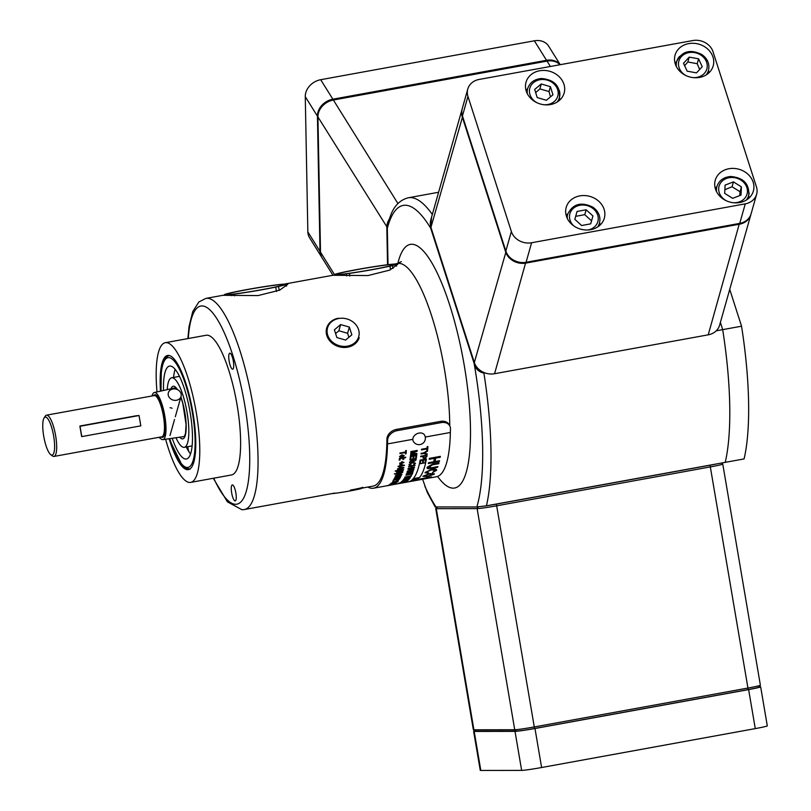 <?xml version="1.0" encoding="UTF-8"?>
<svg xmlns="http://www.w3.org/2000/svg" width="811" height="811" viewBox="0 0 811 811"><rect width="100%" height="100%" fill="white"/><g stroke="black" fill="none" stroke-linecap="round" stroke-linejoin="round"><path stroke-width="1.22" d="M422.612 479.26L427.326 492.5L435.172 506.936L476.838 506.987L486.428 505.831L744.082 458.925A170.046 43.145 -100.3 0 0 741.548 326.204L716.255 330.807M484.978 372.918L483.903 373.111C478.541 371.894 475.276 368.62 474.09 363.287L430.712 228.226L431.584 217.074M432.324 214.459A170.046 43.145 -100.3 0 0 408.308 197.772C400.391 199.82 394.622 205.365 391.014 214.398L388.094 222.407L387.323 228.286L388.023 264.68M394.41 264.082L397.775 264.295L389.635 270.134L368.012 275.558L332.875 275.274L285.026 283.982L287.804 284.316L279.663 290.156L258.04 295.579L222.893 295.305L205.882 298.397L198.857 301.986L192.744 311.586L189.044 326.59L187.868 338.592M284.428 284.103L285.026 283.992M720.391 322.443L722.692 329.631A170.046 43.145 79.7 0 1 725.227 462.361A170.046 43.145 -100.3 0 0 722.692 329.631L720.391 322.443M232.372 357.175A8.12 2.058 79.7 0 1 232.696 369.167A8.12 2.058 79.7 0 1 230.111 365.183A8.12 2.058 79.7 0 1 229.787 353.19A8.12 2.058 79.7 0 1 232.372 357.175M235.119 500.904A8.12 2.058 79.7 0 1 231.703 493.098A8.12 2.058 79.7 0 1 232.301 484.927A8.12 2.058 79.7 0 1 232.402 484.917A8.12 2.058 79.7 0 1 235.819 492.723A8.12 2.058 79.7 0 1 235.21 500.894A8.12 2.058 79.7 0 1 235.119 500.904M156.999 391.936A70.993 18.014 79.7 0 1 165.262 342.708L206.106 335.267A70.993 18.014 79.7 0 1 206.937 335.196A70.993 18.014 79.7 0 1 236.832 403.483A70.993 18.014 79.7 0 1 231.54 474.952L190.697 482.393A70.993 18.014 79.7 0 1 165.616 439.278M160.477 391.166A58.027 14.73 79.7 0 1 167.583 355.461A58.027 14.73 79.7 0 1 168.252 355.4A58.027 14.73 79.7 0 1 192.694 411.218A58.027 14.73 79.7 0 1 188.375 469.64A58.027 14.73 79.7 0 1 169.134 438.721M165.262 342.708A70.993 18.014 79.7 0 1 166.083 342.637A70.993 18.014 79.7 0 1 195.988 410.924A70.993 18.014 79.7 0 1 190.697 482.393M175.977 437.737A35.329 8.962 -100.3 0 0 184.31 447.307A35.329 8.962 -100.3 0 0 187.828 417.483A35.329 8.962 -100.3 0 0 171.648 377.794A35.329 8.962 -100.3 0 0 167.228 389.675M163.518 390.496A47.22 11.983 79.7 0 1 169.519 366.096A47.22 11.983 79.7 0 1 191.143 419.135A47.22 11.983 79.7 0 1 186.439 458.996A47.22 11.983 79.7 0 1 172.216 438.285M189.419 452.467A47.22 11.983 79.7 0 1 186.226 446.952M173.564 377.439A47.22 11.983 79.7 0 1 175.146 369.36M170.117 407.69A6.6 5.677 -164.2 0 1 172.064 408.288M50.758 454.657L52.502 455.954A20.964 5.322 -100.3 0 0 54.002 456.431A20.964 5.322 -100.3 0 0 55.483 434.848A20.964 5.322 -100.3 0 0 46.501 415.171A20.964 5.322 -100.3 0 0 45.254 416.144L44.078 417.979A19.312 4.896 79.7 0 1 53.506 435.213A19.312 4.896 79.7 0 1 50.758 454.657A19.312 4.896 79.7 0 1 43.703 436.095A19.312 4.896 79.7 0 1 44.078 417.979M80.036 425.998L136.005 415.81A31.447 1.389 170.3 0 1 139.046 415.536L80.025 426.272A31.447 1.389 170.3 0 1 79.883 426.17A31.447 1.389 170.3 0 1 80.036 425.998M159.524 437.22A23.935 6.072 -100.3 0 0 162.889 439.623A23.935 6.072 -100.3 0 0 164.815 416.053A23.935 6.072 -100.3 0 0 154.313 392.524A23.935 6.072 -100.3 0 0 152.012 395.961M340.63 324.582L349.359 327.086L351.842 334.831L345.608 340.062L336.879 337.558L334.396 329.813L340.63 324.582L338.876 330.776L335.592 333.534M348.892 337.305L347.605 333.291L338.876 330.776M349.359 327.086L347.605 333.291M338.359 318.236A16.97 14.578 15.8 0 0 326.569 328.506A16.97 14.578 15.8 0 0 339.039 346.733A16.97 14.578 15.8 0 0 359.212 337.731M338.684 318.51A16.2 13.909 -164.2 0 1 358.685 336.798A16.2 13.909 -164.2 0 1 331.993 341.654A16.2 13.909 -164.2 0 1 338.684 318.51M276.47 291.453L275.72 287.094L278.041 286.597A31.365 1.389 -9.7 0 0 286.131 284.266A31.365 1.389 -9.7 0 0 278.345 284.671L276.054 284.945A31.365 1.389 -9.7 0 0 234.683 291.96L232.372 292.457A31.365 1.389 -9.7 0 0 224.282 294.788A31.365 1.389 -9.7 0 0 232.068 294.393L234.359 294.109L234.653 295.863M234.359 294.109A31.365 1.389 -9.7 0 0 275.72 287.094M234.805 293.906A29.054 1.287 170.3 0 1 226.563 294.403A29.054 1.287 170.3 0 1 254.989 288.26A29.054 1.287 170.3 0 1 283.85 284.661A29.054 1.287 170.3 0 1 266.17 288.868A29.054 1.287 170.3 0 1 234.805 293.906M349.825 276.085L349.369 273.398L346.662 273.773A31.365 1.389 -9.7 0 1 334.254 274.767A31.365 1.389 -9.7 0 1 338.603 273.297L340.407 272.871A31.365 1.389 -9.7 0 1 380.988 265.613L383.694 265.238A31.365 1.389 -9.7 0 1 396.103 264.244L396.427 266.18M349.369 273.398A31.365 1.389 -9.7 0 0 389.949 266.14L392.514 265.643L393 268.471M396.103 264.244A31.365 1.389 -9.7 0 1 391.754 265.714L392.514 265.643M381.099 265.724A29.054 1.287 170.3 0 1 393.822 264.629A29.054 1.287 170.3 0 1 365.396 270.773A29.054 1.287 170.3 0 1 336.535 274.382A29.054 1.287 170.3 0 1 351.579 270.671A29.054 1.287 170.3 0 1 381.099 265.724M390.557 269.718L389.949 266.14M169.286 397.461A6.6 5.677 -164.2 0 1 168.343 392.828A6.6 5.677 -164.2 0 1 176.24 389.168A6.6 5.677 -164.2 0 1 181.056 396.417A6.6 5.677 -164.2 0 1 175.865 400.34A6.6 5.677 -164.2 0 1 169.286 397.461M166.083 439.167A6.6 5.677 -164.2 0 1 164.319 439.42M160.588 438.518A6.6 5.677 -164.2 0 1 158.956 437.322M362.73 487.299A16.97 0.75 170.3 0 1 350.382 490.108M331.537 493.666A16.2 0.72 -9.7 0 0 350.311 490.878A16.2 0.72 -9.7 0 0 362.101 488.202L362.193 488.08M372.959 486.124A107.305 27.229 -100.3 0 0 373.151 486.083A107.305 27.229 -100.3 0 0 386.857 442.684L386.938 438.994A9.904 7.481 -27.9 0 1 396.518 429.394L440.515 421.385A9.904 7.481 -27.9 0 1 449.101 424.64L449.76 425.876A9.904 7.481 -27.9 0 1 450.44 428.796L450.358 432.486A109.455 27.777 79.7 0 1 436.379 476.756L428.543 478.186M367.768 487.066A109.455 27.777 -100.3 0 0 373.536 488.202A109.455 27.777 -100.3 0 0 387.516 443.921L387.597 440.241A9.904 7.481 -27.9 0 1 397.177 430.641L441.174 422.622A9.904 7.481 -27.9 0 1 449.76 425.876M416.307 480.132L410.021 481.278L416.307 480.122A109.455 27.777 -100.3 0 1 414.391 480.771L408.105 481.906A109.455 27.777 -100.3 0 0 410.021 481.268A109.455 27.777 79.7 0 1 408.105 481.906A109.455 27.777 79.7 0 1 407.892 481.947M426.302 478.591L428.461 478.206A109.455 27.777 -100.3 0 0 428.928 478.095L423.606 479.088M427.63 478.358L428.928 478.084M424.386 453.075L427.184 453.886A109.455 27.777 79.7 0 1 427.093 454.555A109.455 27.777 -100.3 0 0 427.184 453.886L424.386 453.075L425.501 452.426L424.386 453.075M423.697 453.461L421.031 453.937A109.455 27.777 -100.3 0 0 421.102 453.349L423.758 452.862L427.569 450.44A109.455 27.777 79.7 0 1 427.498 451.18A109.455 27.777 -100.3 0 0 427.569 450.45L423.768 452.862L421.102 453.349A109.455 27.777 79.7 0 1 421.031 453.947L423.697 453.461L427.093 454.555M420.747 456.208L427.032 455.072A109.455 27.777 79.7 0 1 426.799 456.674A109.455 27.777 -100.3 0 0 427.032 455.072L420.747 456.208A109.455 27.777 -100.3 0 1 420.666 456.775L423.22 456.319L420.666 456.775A109.455 27.777 79.7 0 0 420.747 456.218M423.089 458.154L423.058 457.404A109.455 27.777 -100.3 0 0 423.22 456.319A109.455 27.777 79.7 0 1 423.058 457.404L423.089 458.154M427.59 450.298L426.839 450.429A109.455 27.777 -100.3 0 0 426.991 448.878L421.446 449.892A109.455 27.777 -100.3 0 0 421.497 449.264L427.042 448.25A109.455 27.777 -100.3 0 0 427.164 446.668L427.904 446.537A109.455 27.777 79.7 0 1 427.59 450.298A109.455 27.777 -100.3 0 0 427.904 446.537L427.164 446.668A109.455 27.777 79.7 0 1 427.042 448.26L421.497 449.264A109.455 27.777 79.7 0 1 421.446 449.892L426.991 448.888A109.455 27.777 79.7 0 1 426.839 450.429L427.59 450.298M410.913 451.565L417.199 450.419A109.455 27.777 79.7 0 1 417.128 451.21A109.455 27.777 -100.3 0 0 417.199 450.419L410.913 451.565A109.455 27.777 79.7 0 1 410.863 452.072A109.455 27.777 -100.3 0 0 410.913 451.565M410.761 453.227A109.455 27.777 79.7 0 1 410.711 453.694L415.85 453.866L410.599 454.819A109.455 27.777 79.7 0 1 410.538 455.306L416.824 454.17A109.455 27.777 -100.3 0 0 416.895 453.491L411.643 453.319L416.895 453.481A109.455 27.777 79.7 0 1 416.824 454.16L410.538 455.306A109.455 27.777 -100.3 0 0 410.589 454.819L415.85 453.856L410.711 453.694A109.455 27.777 -100.3 0 0 410.761 453.217L416.215 451.098L410.863 452.072L416.215 451.098L410.761 453.217M419.206 479.676L419.469 479.473A109.455 27.777 -100.3 0 0 420.453 478.865L431.452 476.868L420.453 478.875A109.455 27.777 79.7 0 1 419.469 479.483L419.206 479.666M410.447 456.127L416.732 454.981A109.455 27.777 79.7 0 1 416.378 457.657L415.637 457.789A109.455 27.777 -100.3 0 0 415.921 455.61A109.455 27.777 79.7 0 1 415.637 457.789L416.378 457.657A109.455 27.777 -100.3 0 0 416.732 454.981L410.447 456.127A109.455 27.777 79.7 0 1 410.082 458.884A109.455 27.777 -100.3 0 0 410.447 456.127M412.992 458.144L413.732 458.002L412.992 458.134A109.455 27.777 -100.3 0 0 413.265 456.096A109.455 27.777 79.7 0 1 412.992 458.144L412.992 458.134M410.822 458.742L410.082 458.884L410.822 458.752A109.455 27.777 -100.3 0 0 411.126 456.492L413.265 456.096M413.245 478.652L413.245 478.652A109.455 27.777 -100.3 0 0 419.399 463.841L425.684 462.706A109.455 27.777 79.7 0 1 419.53 477.507A109.455 27.777 -100.3 0 0 425.684 462.706L419.399 463.851A109.455 27.777 79.7 0 1 413.245 478.652L419.53 477.507M414.097 461.489L412.556 460.841L414.097 461.5L416.023 459.969A109.455 27.777 -100.3 0 0 416.266 458.408L409.991 459.543A109.455 27.777 79.7 0 1 409.92 460.019L412.708 459.513A109.455 27.777 79.7 0 1 412.627 460.05L409.585 462.047A109.455 27.777 79.7 0 1 409.484 462.605L411.299 461.702L409.484 462.605A109.455 27.777 -100.3 0 0 409.585 462.037L412.627 460.05A109.455 27.777 -100.3 0 0 412.708 459.502L409.91 460.009A109.455 27.777 -100.3 0 0 409.981 459.543L416.266 458.397A109.455 27.777 79.7 0 1 416.023 459.959M407.203 471.789L413.488 470.644A109.455 27.777 79.7 0 1 413.377 470.998A109.455 27.777 -100.3 0 0 413.488 470.644L407.203 471.789A109.455 27.777 79.7 0 1 407.102 472.114A109.455 27.777 -100.3 0 0 407.203 471.789M407.974 473.198L412.9 472.306A109.455 27.777 79.7 0 1 412.789 472.61L406.504 473.756A109.455 27.777 -100.3 0 0 406.625 473.421L412.029 471.221L407.102 472.114L412.029 471.221L406.625 473.421A109.455 27.777 79.7 0 1 406.504 473.756L412.789 472.61A109.455 27.777 -100.3 0 0 412.9 472.306L407.974 473.208L413.377 470.998M406.047 474.861L411.593 473.857A109.455 27.777 -100.3 0 0 411.907 473.097L412.647 472.955A109.455 27.777 79.7 0 1 411.876 474.739A109.455 27.777 -100.3 0 0 412.647 472.955L411.907 473.097A109.455 27.777 79.7 0 1 411.593 473.857L406.047 474.861A109.455 27.777 79.7 0 1 405.926 475.165A109.455 27.777 -100.3 0 0 406.047 474.861M411.136 474.871A109.455 27.777 -100.3 0 0 411.461 474.151A109.455 27.777 79.7 0 1 411.136 474.871L411.876 474.739M439.309 461.56L428.309 463.568A109.455 27.777 -100.3 0 0 428.512 462.726L433.692 461.783A109.455 27.777 -100.3 0 0 434.392 458.347L429.222 459.29A109.455 27.777 -100.3 0 0 429.384 458.367L440.383 456.37A109.455 27.777 79.7 0 1 440.211 457.292A109.455 27.777 -100.3 0 0 440.383 456.37L429.384 458.377A109.455 27.777 79.7 0 1 429.222 459.3L434.402 458.357A109.455 27.777 79.7 0 1 433.692 461.783L428.512 462.726A109.455 27.777 79.7 0 1 428.309 463.568L439.309 461.56A109.455 27.777 -100.3 0 0 439.511 460.729A109.455 27.777 79.7 0 1 439.309 461.56M434.99 461.55L439.501 460.729L434.99 461.55A109.455 27.777 -100.3 0 0 435.7 458.114L440.211 457.292M405.064 476.959L411.349 475.824L405.064 476.959A109.455 27.777 79.7 0 1 404.679 477.669A109.455 27.777 -100.3 0 0 405.064 476.959M438.964 462.919A109.455 27.777 79.7 0 1 438.751 463.699A109.455 27.777 -100.3 0 0 438.964 462.919L432.608 464.074L438.964 462.919M427.083 468.038L427.133 467.237L427.326 468.393L428.684 468.748L437.616 467.288A109.455 27.777 -100.3 0 0 437.859 466.599L431.513 467.754L428.461 466.933L431.513 467.754L437.849 466.599A109.455 27.777 79.7 0 1 437.605 467.288M427.133 467.237L432.608 464.074L427.133 467.237M402.793 480.447L409.079 479.311L402.793 480.447A109.455 27.777 79.7 0 1 402.631 480.639A109.455 27.777 -100.3 0 0 402.793 480.447M432.476 472.58L435.345 470.137L432.476 472.58L436.521 470.37L436.348 469.387L434.737 468.94L431.857 469.194L425.146 472.428L431.847 469.184L436.602 469.762M426.363 472.509L428.603 472.874L426.424 472.144L431.594 469.853L435.274 470.573M425.065 472.945L425.146 472.428L425.065 472.945M402.003 481.318L408.764 479.676L402.003 481.318A109.455 27.777 79.7 0 1 401.84 481.491A109.455 27.777 -100.3 0 0 402.003 481.318M402.611 481.278L407.801 480.639L402.621 481.278L408.592 479.869A109.455 27.777 -100.3 0 0 408.764 479.676L408.764 479.676M422.886 476.27L427.377 476.615L434.26 474.192L429.536 473.604L422.886 476.26L429.536 473.594L434.392 473.766M401.192 482.058L407.477 480.913L401.192 482.058A109.455 27.777 79.7 0 1 400.228 482.768A109.455 27.777 -100.3 0 0 401.192 482.058M405.804 481.734L405.804 481.734A109.455 27.777 -100.3 0 0 406.564 481.187A109.455 27.777 79.7 0 1 405.804 481.734L406.544 481.602A109.455 27.777 -100.3 0 0 407.477 480.913L407.477 480.913M400.228 482.768L400.979 482.626A109.455 27.777 -100.3 0 0 401.769 482.058L403.908 481.673A109.455 27.777 79.7 0 1 403.189 482.19A109.455 27.777 -100.3 0 0 403.898 481.673M399.965 482.92L400.847 482.758L399.965 482.92A109.455 27.777 79.7 0 1 399.874 482.981L399.874 482.971A109.455 27.777 -100.3 0 0 399.965 482.92M399.874 482.981L398.688 483.174L399.874 482.971M398.931 483.427L405.216 482.281L398.931 483.427A109.455 27.777 -100.3 0 1 398.759 483.498L401.719 482.961A109.455 27.777 79.7 0 1 400.989 483.184A109.455 27.777 -100.3 0 0 401.698 482.961M401.78 483.042L401.729 483.052A109.455 27.777 -100.3 0 0 402.459 482.829L405.044 482.352A109.455 27.777 -100.3 0 0 405.216 482.281L405.216 482.281M397.846 483.772A109.455 27.777 -100.3 0 0 398.029 483.721L400.989 483.184L398.029 483.721A109.455 27.777 79.7 0 1 397.846 483.772L404.121 482.626A109.455 27.777 -100.3 0 0 404.314 482.586L404.314 482.575M397.522 483.832L403.807 482.687L397.522 483.832A109.455 27.777 79.7 0 1 397.329 483.863M423.251 462.118L422.511 462.25A109.455 27.777 -100.3 0 0 422.926 460.111A109.455 27.777 79.7 0 1 422.511 462.26L423.251 462.118A109.455 27.777 -100.3 0 0 423.666 459.979L425.593 459.624A109.455 27.777 79.7 0 1 425.146 461.915A109.455 27.777 -100.3 0 0 425.593 459.624M420.321 462.868L419.581 463.01A109.455 27.777 -100.3 0 0 420.139 460.101L426.424 458.955A109.455 27.777 79.7 0 1 425.887 461.773L425.146 461.915L425.887 461.773A109.455 27.777 -100.3 0 0 426.424 458.965L420.139 460.101A109.455 27.777 79.7 0 1 419.581 463.01L420.331 462.868A109.455 27.777 -100.3 0 0 420.787 460.496L422.926 460.111M411.704 480.183L411.704 480.173A109.455 27.777 -100.3 0 0 411.907 480.011L417.604 478.378L411.907 480.011A109.455 27.777 79.7 0 1 411.704 480.183L417.989 479.037A109.455 27.777 -100.3 0 0 418.172 478.875L413.245 479.777L418.172 478.875M412.677 479.281L412.677 479.281A109.455 27.777 -100.3 0 0 412.86 479.088L419.135 477.943L412.86 479.088A109.455 27.777 79.7 0 1 412.677 479.281L417.604 478.389M410.771 480.842L415.597 479.889L410.771 480.842M413.428 464.875L414.796 463.091L413.428 464.875L415.526 463.284L413.428 464.875M409.758 464.561L411.147 464.936L410.842 465.392L409.018 464.46L412.617 462.321L415.526 463.284L412.617 462.321L409.038 464.845L410.842 465.392L411.147 464.946L409.748 464.297L412.535 462.767L414.806 463.405M414.431 467.481L408.146 468.626A109.455 27.777 -100.3 0 0 408.247 468.241L411.207 467.704A109.455 27.777 -100.3 0 0 411.593 466.143L408.632 466.68A109.455 27.777 -100.3 0 0 408.734 466.274L415.019 465.139A109.455 27.777 79.7 0 1 414.918 465.544A109.455 27.777 -100.3 0 0 415.019 465.139L408.734 466.284A109.455 27.777 79.7 0 1 408.643 466.69L411.603 466.153A109.455 27.777 79.7 0 1 411.218 467.704L408.257 468.241A109.455 27.777 79.7 0 1 408.156 468.626L414.431 467.481A109.455 27.777 -100.3 0 0 414.533 467.106A109.455 27.777 79.7 0 1 414.431 467.481M411.958 467.572L414.533 467.095L411.958 467.572A109.455 27.777 -100.3 0 0 412.343 466.011L414.918 465.544M407.426 471.11L409.423 470.461A109.455 27.777 -100.3 0 0 409.768 469.305L407.953 469.346A109.455 27.777 -100.3 0 0 408.065 468.94L414.046 468.88A109.455 27.777 79.7 0 1 413.924 469.275L407.294 471.515A109.455 27.777 -100.3 0 0 407.426 471.11L407.426 471.12A109.455 27.777 79.7 0 1 407.294 471.515L413.924 469.275A109.455 27.777 -100.3 0 0 414.046 468.89L408.065 468.951A109.455 27.777 79.7 0 1 407.953 469.346L409.768 469.305A109.455 27.777 79.7 0 1 409.423 470.461L407.426 471.12M402.966 480.244L402.966 480.234A109.455 27.777 -100.3 0 0 403.158 479.99L406.443 478.804A109.455 27.777 -100.3 0 0 406.615 478.561A109.455 27.777 79.7 0 1 406.443 478.814L403.158 479.99A109.455 27.777 79.7 0 1 402.966 480.244L409.758 478.429A109.455 27.777 -100.3 0 0 410.254 477.699L403.969 478.845L410.254 477.689M403.827 479.068L403.827 479.058A109.455 27.777 -100.3 0 0 403.969 478.835A109.455 27.777 79.7 0 1 403.827 479.068L406.615 478.551M399.955 453.025L405.5 452.021A109.455 27.777 -100.3 0 0 405.601 450.673L406.352 450.541A109.455 27.777 79.7 0 1 406.078 453.734L405.338 453.866A109.455 27.777 -100.3 0 0 405.459 452.548L399.914 453.562A109.455 27.777 -100.3 0 0 399.955 453.025L399.955 453.025A109.455 27.777 79.7 0 1 399.914 453.562L405.459 452.548A109.455 27.777 79.7 0 1 405.338 453.866L406.078 453.734A109.455 27.777 -100.3 0 0 406.352 450.541L405.612 450.673A109.455 27.777 79.7 0 1 405.5 452.021L399.965 453.025M405.652 457.657L399.367 458.793A109.455 27.777 -100.3 0 0 399.417 458.337L405.703 457.191A109.455 27.777 79.7 0 1 405.652 457.657A109.455 27.777 -100.3 0 0 405.703 457.191L399.417 458.337A109.455 27.777 79.7 0 1 399.367 458.803L405.652 457.657M401.019 457.009L400.857 457.505L399.529 456.563L402.003 454.789L404.284 455.67L402.003 454.789L399.529 456.563L400.857 457.516L400.158 456.451L401.019 457.009L400.158 456.451L401.79 455.316A109.455 27.777 79.7 0 1 401.567 457.394A109.455 27.777 -100.3 0 0 401.79 455.316M401.769 457.363L404.284 455.67M400.066 459.989L399.184 460.141A109.455 27.777 -100.3 0 0 399.255 459.634L400.137 459.472A109.455 27.777 79.7 0 1 400.066 459.989A109.455 27.777 -100.3 0 0 400.137 459.472L399.255 459.634A109.455 27.777 79.7 0 1 399.194 460.151L400.066 459.989M397.633 468.728L399.134 468.454A109.455 27.777 -100.3 0 0 399.438 467.106L403.898 467.653A109.455 27.777 79.7 0 1 403.827 467.957A109.455 27.777 -100.3 0 0 403.898 467.653L399.438 467.106A109.455 27.777 79.7 0 1 399.134 468.454L397.633 468.728A109.455 27.777 79.7 0 1 397.542 469.103A109.455 27.777 -100.3 0 0 397.633 468.728M399.661 469.103L398.951 469.224A109.455 27.777 -100.3 0 0 399.042 468.819L397.542 469.093L399.042 468.829A109.455 27.777 79.7 0 1 398.951 469.234L399.661 469.103A109.455 27.777 -100.3 0 0 399.752 468.697L403.827 467.957M403.746 459.32L402.864 459.472A109.455 27.777 -100.3 0 0 402.935 458.965L403.817 458.803A109.455 27.777 79.7 0 1 403.746 459.32A109.455 27.777 -100.3 0 0 403.817 458.803L402.935 458.965A109.455 27.777 79.7 0 1 402.864 459.482L403.746 459.32M394.41 473.989A109.455 27.777 -100.3 0 0 394.481 473.756L400.056 473.168L394.481 473.766A109.455 27.777 79.7 0 1 394.41 473.989L398.323 473.867L394.41 473.989M401.344 472.783L402.722 472.255A109.455 27.777 79.7 0 1 402.641 472.489A109.455 27.777 -100.3 0 0 402.722 472.266L400.056 473.168M401.952 463.902L401.242 464.024A109.455 27.777 -100.3 0 0 401.404 463.101L399.671 463.416A109.455 27.777 -100.3 0 0 399.742 463.02L401.465 462.706A109.455 27.777 -100.3 0 0 401.617 461.753L402.337 461.621A109.455 27.777 79.7 0 1 402.185 462.574L403.898 462.26A109.455 27.777 79.7 0 1 403.827 462.665A109.455 27.777 -100.3 0 0 403.898 462.26L402.185 462.574A109.455 27.777 -100.3 0 0 402.337 461.621L401.617 461.753A109.455 27.777 79.7 0 1 401.465 462.706L399.742 463.02A109.455 27.777 79.7 0 1 399.681 463.416L401.404 463.101A109.455 27.777 79.7 0 1 401.242 464.034L401.962 463.902A109.455 27.777 -100.3 0 0 402.124 462.98L403.827 462.665M395.535 475.692A109.455 27.777 -100.3 0 0 395.646 475.388L400.553 474.496L399.853 474.06L400.593 473.928L401.911 474.354A109.455 27.777 79.7 0 1 401.84 474.536L395.535 475.692L401.84 474.547A109.455 27.777 -100.3 0 0 401.911 474.354L400.593 473.928L399.853 474.07L400.563 474.496L395.646 475.398A109.455 27.777 79.7 0 1 395.535 475.692M400.208 466.7L399.499 466.832A109.455 27.777 -100.3 0 0 399.59 466.406L398.079 466.68A109.455 27.777 -100.3 0 0 398.16 466.274L399.671 466.001A109.455 27.777 -100.3 0 0 399.945 464.571L404.436 465.21A109.455 27.777 79.7 0 1 404.365 465.534A109.455 27.777 -100.3 0 0 404.436 465.21L399.945 464.581A109.455 27.777 79.7 0 1 399.671 466.011L398.16 466.284A109.455 27.777 79.7 0 1 398.079 466.68L399.59 466.406A109.455 27.777 79.7 0 1 399.499 466.832L400.208 466.71A109.455 27.777 -100.3 0 0 400.299 466.274L404.365 465.534M394.845 477.132L396.67 476.209L394.815 477.314L397.866 477.304L401.242 475.996L399.417 475.672L397.086 476.716L397.674 477.091L395.474 477.02L397.674 477.091L397.086 476.716L399.417 475.672L401.263 475.824M399.509 469.914L395.231 471.252A109.455 27.777 -100.3 0 0 395.292 470.998L399.6 469.539L403.533 469.498A109.455 27.777 79.7 0 1 403.462 469.751A109.455 27.777 -100.3 0 0 403.533 469.498L399.61 469.539L395.302 470.998A109.455 27.777 79.7 0 1 395.231 471.252L399.509 469.914L403.462 469.751M392.97 480.862L392.96 480.852A109.455 27.777 -100.3 0 0 393.68 479.666L393.69 479.666A109.455 27.777 79.7 0 1 392.97 480.862L393.71 480.72A109.455 27.777 -100.3 0 0 394.247 479.859L397.532 480.031L399.661 478.987M397.937 479.149L398.982 479.271M399.559 472.458L396.62 472.154L397.451 471.404L403.047 470.775L397.451 471.404L396.62 472.377L399.559 472.458L403.037 470.988M392.504 482.17L398.444 480.761L393.822 482.129L392.534 482.099L394.024 481.41L392.352 482.454L394.024 481.41M397.116 481.622A109.455 27.777 -100.3 0 0 397.593 481.045A109.455 27.777 79.7 0 1 397.116 481.622L397.856 481.491A109.455 27.777 -100.3 0 0 398.444 480.761L398.444 480.761M395.971 481.268L397.593 481.045M392.352 482.454L396.143 481.481M394.065 478.784L395.91 477.922L394.034 478.946L397.066 478.875L400.462 477.649L398.657 477.385L396.305 478.368L396.883 478.693L394.693 478.672L400.482 477.497M390.963 483.275L397.42 482.028M394.379 483.174L390.081 484.157L394.977 483.265M389.929 484.279L389.919 484.279A109.455 27.777 -100.3 0 0 390.081 484.157A109.455 27.777 79.7 0 1 389.929 484.279L396.234 483.133A109.455 27.777 -100.3 0 0 396.336 483.052L396.336 483.052M387.405 485.607L393.872 484.41M388.499 485.14L394.947 483.944M408.105 481.906L392.037 484.836M425.501 452.426L427.498 451.18M423.058 457.404L424.721 458.6L426.799 456.674M424.792 458.043L423.798 457.272L424.792 458.043L426.049 456.857L424.792 458.043L423.798 457.272A109.455 27.777 -100.3 0 0 423.96 456.187L426.211 455.772A109.455 27.777 79.7 0 1 426.049 456.857A109.455 27.777 -100.3 0 0 426.201 455.772M411.643 453.319L417.128 451.21M419.469 479.473L430.509 477.456A109.455 27.777 -100.3 0 0 431.452 476.868L431.452 476.868M420.899 479.413L420.808 479.22A109.455 27.777 -100.3 0 0 421.396 478.875L429.789 477.344A109.455 27.777 79.7 0 1 429.222 477.689L420.808 479.22L429.222 477.689A109.455 27.777 -100.3 0 0 429.779 477.344M413.732 458.002A109.455 27.777 -100.3 0 0 414.005 455.964L415.921 455.62M411.299 461.702L412.556 460.841M415.506 458.996A109.455 27.777 79.7 0 1 415.323 460.111A109.455 27.777 -100.3 0 0 415.506 458.996L413.428 459.381A109.455 27.777 -100.3 0 1 413.265 460.374L414.178 461.033L415.323 460.111L414.178 461.033L413.265 460.374L414.178 461.033M405.926 475.165L411.461 474.151M411.349 475.824L411.349 475.824A109.455 27.777 -100.3 0 1 410.984 476.493L407.355 477.943L404.679 477.669M409.93 476.969L407.517 477.699L409.93 476.969M405.439 477.497L407.517 477.689L405.439 477.507A109.455 27.777 -100.3 0 0 405.662 477.091L410.467 476.219A109.455 27.777 79.7 0 1 410.244 476.625A109.455 27.777 -100.3 0 0 410.467 476.219M428.421 467.562L432.405 464.865L438.751 463.71M409.079 479.311L409.079 479.311A109.455 27.777 -100.3 0 1 408.916 479.494L402.631 480.639M425.146 472.428L427.944 473.472L428.603 472.874M401.84 481.491L407.639 480.791A109.455 27.777 -100.3 0 0 407.801 480.639M424.041 476.31L427.742 476.239L424.133 476.037L429.212 474.1L433.013 474.425L427.742 476.25L433.013 474.425M403.189 482.19L403.929 482.048A109.455 27.777 -100.3 0 0 404.648 481.541L406.575 481.187M400.847 482.768L400.847 482.758A109.455 27.777 -100.3 0 1 400.654 482.869L398.688 483.163M413.245 479.777L418.942 478.155A109.455 27.777 -100.3 0 0 419.145 477.953L419.135 477.943M410.842 480.761L415.597 479.889M411.43 480.69L414.958 480M410.133 470.228L411.968 469.62L410.133 470.228A109.455 27.777 -100.3 0 0 410.417 469.295L412.17 469.255M407.791 479.078L407.01 478.885A109.455 27.777 -100.3 0 0 407.335 478.429L409.413 478.044A109.455 27.777 79.7 0 1 409.058 478.561L407.01 478.885L409.058 478.561A109.455 27.777 -100.3 0 0 409.413 478.044M403.655 455.792L402.256 456.796L403.655 455.792L402.428 455.235A109.455 27.777 -100.3 0 1 402.256 456.796M399.843 468.322A109.455 27.777 -100.3 0 0 400.066 467.359L402.672 467.805L399.843 468.322L402.672 467.805M398.323 473.867L402.651 472.489M400.573 464.855L403.209 465.362L400.381 465.879A109.455 27.777 -100.3 0 0 400.573 464.855M400.381 465.879L403.209 465.362M395.464 477.132L396.67 476.209M397.725 476.767L400.583 476.148M397.258 472.144L399.661 472.114L397.258 472.043L399.995 471.019L402.398 471.1L399.661 472.124L402.398 471.1M394.673 478.774L395.91 477.922M398.505 477.659L399.813 477.791L396.954 478.308L398.505 477.659M396.934 478.399L399.813 477.791M396.741 482.221L391.571 483.204M393.183 484.552L388.033 485.495M389.098 485.059L390.436 484.654M393 484.238L391.378 484.633L393 484.238M391.348 484.654L394.237 484.106M391.825 484.877L386.583 485.83M729.728 289.395L741.548 326.204M412.809 439.329A6.437 4.866 152.1 0 0 413.245 441.214A6.437 6.437 0 0 0 425.38 438.325A6.437 6.437 0 0 0 424.629 435.193A6.437 4.866 152.1 0 0 417.827 433.398A6.437 4.866 152.1 0 0 412.809 439.329L387.516 443.921M600.241 224.911A19.809 17.021 15.8 0 0 599.978 223.978A19.809 17.021 15.8 0 0 599.562 222.853M567.801 213.871A19.809 17.021 15.8 0 0 566.139 215.27M604.114 209.339A19.809 17.021 -164.2 0 1 604.327 218.159A19.809 17.021 -164.2 0 1 585.674 229.979A19.809 17.021 -164.2 0 1 566.413 216.202A19.809 17.021 -164.2 0 1 566.2 207.383A19.809 17.021 -164.2 0 1 584.853 195.563A19.809 17.021 -164.2 0 1 604.114 209.339M560.066 99.794A19.809 17.021 15.8 0 0 559.793 98.871A19.809 17.021 15.8 0 0 559.387 97.736M527.616 88.754A19.809 17.021 15.8 0 0 525.954 90.153M563.929 84.222A19.809 17.021 -164.2 0 1 564.142 93.042A19.809 17.021 -164.2 0 1 545.489 104.862A19.809 17.021 -164.2 0 1 526.227 91.085A19.809 17.021 -164.2 0 1 526.015 82.266A19.809 17.021 -164.2 0 1 544.668 70.445A19.809 17.021 -164.2 0 1 563.929 84.222M709.108 72.666A19.809 17.021 15.8 0 0 708.844 71.733A19.809 17.021 15.8 0 0 708.439 70.608M676.668 61.616A19.809 17.021 15.8 0 0 675.005 63.025M712.981 57.084A19.809 17.021 -164.2 0 1 713.193 65.904A19.809 17.021 -164.2 0 1 694.54 77.724A19.809 17.021 -164.2 0 1 675.279 63.947A19.809 17.021 -164.2 0 1 675.066 55.128A19.809 17.021 -164.2 0 1 693.719 43.307A19.809 17.021 -164.2 0 1 712.981 57.084M749.293 197.772A19.809 17.021 15.8 0 0 749.029 196.85A19.809 17.021 15.8 0 0 748.624 195.715M716.843 186.733A19.809 17.021 15.8 0 0 715.19 188.132M753.166 182.201A19.809 17.021 -164.2 0 1 753.378 191.021A19.809 17.021 -164.2 0 1 734.725 202.841A19.809 17.021 -164.2 0 1 715.464 189.064A19.809 17.021 -164.2 0 1 715.251 180.245A19.809 17.021 -164.2 0 1 733.904 168.424A19.809 17.021 -164.2 0 1 753.166 182.201M467.957 96.387A16.514 14.182 -164.2 0 1 467.785 89.038A16.514 14.182 -164.2 0 1 479.149 79.448L692.807 40.55A16.514 14.182 -164.2 0 1 713.041 51.772L756.45 186.915A16.514 14.182 -164.2 0 1 756.622 194.265A16.514 14.182 -164.2 0 1 745.258 203.855L531.6 242.753A16.514 14.182 -164.2 0 1 511.366 231.53L467.957 96.387L462.442 115.912L505.841 251.055A16.514 14.182 15.8 0 0 526.075 262.277L739.733 223.38A16.514 14.182 15.8 0 0 751.108 213.79L756.622 194.265M467.785 89.038L462.27 108.562A16.514 14.182 15.8 0 0 462.442 115.912M590.702 223.846L581.639 225.529L574.817 219.335L577.067 211.458L586.13 209.775L592.942 215.969L590.702 223.846M591.564 220.856L584.741 214.662L586.13 209.775M584.741 214.662L575.688 216.344L577.067 211.458M575.688 216.344L574.827 219.345M550.405 86.676L552.96 94.816L546.371 100.27L537.227 97.584L534.672 89.443L541.261 83.989L550.405 86.676L549.027 91.562L539.883 88.875L535.665 92.626M539.883 88.875L541.261 83.989M550.487 96.864L549.027 91.562M741.416 186.865L741.021 195.096L732.657 198.34L724.689 193.353L725.075 185.121L733.438 181.877L741.416 186.865L740.027 191.741L732.059 186.753L724.862 189.703M732.059 186.753L733.438 181.877M739.764 195.583L740.027 191.741M702.225 66.705L696.507 72.878L687.15 71.165L683.501 63.288L689.228 57.115L698.585 58.818L702.225 66.705M699.65 69.482L697.207 63.704L687.85 61.991L689.228 57.115M697.207 63.704L698.585 58.818M687.85 61.991L684.626 65.711M750.874 214.601L719.59 325.241A16.514 14.182 -164.2 0 1 708.226 334.831L494.568 373.729A16.514 14.182 -164.2 0 1 474.334 362.517L430.935 227.374A16.514 14.182 -164.2 0 1 430.753 220.014L462.037 109.373A16.514 14.182 15.8 0 0 462.209 116.723L505.618 251.876A16.514 14.182 15.8 0 0 525.842 263.088L739.51 224.191A16.514 14.182 15.8 0 0 750.874 214.601A16.514 14.182 15.8 0 0 750.976 214.195M79.883 426.17L81.637 436.5A31.447 1.389 170.3 0 0 81.789 436.602L140.81 425.856L139.046 415.536M81.789 436.602L80.025 426.272M388.935 219.761A16.514 13.452 148.1 0 0 386.817 227.445L387.536 264.741M332.956 275.264L322.21 258.04A16.514 13.452 -31.9 0 1 320.507 252.17L317.932 116.956A16.514 13.452 -31.9 0 1 333.372 100.017L547.03 61.109A16.514 13.452 -31.9 0 1 559.975 64.738M560.208 64.698L548.652 46.156A16.514 13.452 148.1 0 0 534.368 40.803L320.71 79.701A16.514 13.452 148.1 0 0 305.271 96.651L307.845 231.855A16.514 13.452 148.1 0 0 309.549 237.735L321.703 257.229A16.514 13.452 -31.9 0 1 320 251.359L317.425 116.145A16.514 13.452 -31.9 0 1 332.865 99.195L546.523 60.298A16.514 13.452 -31.9 0 1 560.148 64.708M473.371 729.738L475.266 731.086A14.862 0.659 -9.7 0 0 475.763 731.137L516.587 731.076A14.862 0.659 -9.7 0 0 534.55 728.501L748.208 689.593A14.862 0.659 -9.7 0 0 759.025 687.14L760.373 685.244A16.514 0.73 170.3 0 1 748.36 687.971L534.692 726.869A16.514 0.73 170.3 0 1 514.732 729.738L473.908 729.799A16.514 0.73 170.3 0 1 473.371 729.738A16.514 0.73 170.3 0 1 473.35 729.707L435.73 508.578A16.514 0.73 -9.7 0 0 436.298 508.679L477.121 508.609A16.514 0.73 -9.7 0 0 497.082 505.74L710.75 466.842A16.514 0.73 -9.7 0 0 722.773 464.085A16.514 0.73 -9.7 0 0 722.753 464.054L721.354 463.061M716.671 463.912A14.862 0.659 170.3 0 1 710.041 465.22L496.383 504.118A14.862 0.659 170.3 0 1 478.419 506.703M436.815 507.047L435.74 508.548A16.514 0.73 -9.7 0 0 435.73 508.578M722.773 464.085L760.383 685.204A16.514 0.73 170.3 0 1 760.373 685.244M473.624 731.34L480.264 770.359A16.514 0.73 -9.7 0 0 480.822 770.45L521.645 770.389A16.514 0.73 -9.7 0 0 541.606 767.52L755.274 728.613A16.514 0.73 -9.7 0 0 767.297 725.855L760.657 686.836A16.514 0.73 170.3 0 1 748.634 689.593L534.976 728.491A16.514 0.73 170.3 0 1 515.015 731.36L474.192 731.431A16.514 0.73 170.3 0 1 473.624 731.34A16.514 0.73 170.3 0 1 474.901 730.823M759.309 686.745L760.089 686.745A16.514 0.73 170.3 0 1 760.657 686.836M437.575 476.432A123.819 31.416 -100.3 0 0 453.227 488.151A123.819 31.416 -100.3 0 0 464.379 366.156A123.819 31.416 -100.3 0 0 429.627 259.246A123.819 31.416 -100.3 0 0 397.846 263.443M394.998 263.96L397.552 263.494A107.305 27.229 79.7 0 1 444.418 369.025A107.305 27.229 79.7 0 1 449.75 425.846M436.034 507.047A163.437 41.473 79.7 0 1 424.913 486.418M474.09 363.287A163.437 41.473 79.7 0 1 476.838 506.987M387.323 228.286A163.437 41.473 79.7 0 1 430.712 228.226M213.303 478.277L227.415 501.857L241.992 509.754L244.334 509.541A107.305 27.229 -100.3 0 0 252.748 403.919A107.305 27.229 -100.3 0 0 205.882 298.397M486.428 505.831A170.046 43.145 -100.3 0 0 483.903 373.111M188.274 338.522A100.706 25.557 79.7 0 1 212.421 312.559A100.706 25.557 79.7 0 1 244.76 405.074A100.706 25.557 79.7 0 1 235.697 504.29A100.706 25.557 79.7 0 1 213.709 478.196M175.075 387.952A24.766 6.285 79.7 0 1 175.389 387.851L177.082 389.462M180.853 397.137L182.84 403.513L186.064 424.548L185.506 433.561L184.249 436.582A24.766 6.285 79.7 0 1 183.935 436.592M179.738 437.2A26.743 6.782 -100.3 0 0 181.431 438.619A26.743 6.782 -100.3 0 0 185.435 416.276A26.743 6.782 -100.3 0 0 180.894 396.984M177.477 389.635A26.743 6.782 -100.3 0 0 170.939 388.864M161.095 391.034A55.797 14.162 79.7 0 1 172.844 359.618A55.797 14.162 79.7 0 1 193.535 420.331A55.797 14.162 79.7 0 1 185.192 466.954A55.797 14.162 79.7 0 1 169.752 438.639M161.085 436.936A21.623 5.484 -100.3 0 0 164.055 415.08A21.623 5.484 -100.3 0 0 153.573 395.677M46.501 415.171L154.272 395.555A20.964 5.322 79.7 0 1 163.254 415.232A20.964 5.322 79.7 0 1 161.784 436.805L54.002 456.431M425.278 437.048L450.358 432.486M386.938 438.994L387.597 440.241M396.518 429.394L397.177 430.641M440.515 421.385L441.174 422.622M745.258 203.855L739.733 223.38M526.075 262.277L531.6 242.753M511.366 231.53L505.841 251.055M597.626 226.979A16.514 14.182 15.8 0 0 599.491 223.116C600.89 216.79 598.7 211.489 592.932 207.21C581.294 201.523 572.89 203.825 567.72 214.134A16.514 14.182 15.8 0 0 567.294 218.402M573.712 225.853A14.527 12.479 -164.2 0 1 570.072 220.217A14.527 12.479 -164.2 0 1 579.743 205.295A14.527 12.479 -164.2 0 1 597.626 214.885A14.527 12.479 -164.2 0 1 588.259 229.959M557.056 102.105A16.514 14.182 15.8 0 0 559.428 97.594C560.411 86.108 554.46 79.742 541.576 78.505C534.419 79.123 529.786 82.489 527.657 88.612A16.514 14.182 15.8 0 0 527.312 93.691M536.963 102.733A14.527 12.479 -164.2 0 1 534.834 81.658A14.527 12.479 -164.2 0 1 557.664 89.697A14.527 12.479 -164.2 0 1 547.709 104.538A14.527 12.479 -164.2 0 1 544.1 104.751M558.404 101.203L559.428 97.594A16.514 14.182 15.8 0 0 559.276 90.335M746.292 200.084A16.514 14.182 15.8 0 0 748.665 195.573C749.648 184.087 743.697 177.721 730.812 176.484C723.655 177.102 719.012 180.468 716.883 186.591A16.514 14.182 15.8 0 0 716.437 189.348A16.514 14.182 15.8 0 0 716.539 191.67M726.2 200.712A14.527 12.479 -164.2 0 1 719.509 184.908A14.527 12.479 -164.2 0 1 735.81 177.933A14.527 12.479 -164.2 0 1 747.428 191.639A14.527 12.479 -164.2 0 1 733.326 202.73M747.641 199.171L748.665 195.573A16.514 14.182 15.8 0 0 749.111 192.825M706.107 74.967A16.514 14.182 15.8 0 0 708.479 70.456C709.868 64.13 707.679 58.828 701.91 54.56C690.283 48.863 681.879 51.164 676.709 61.474A16.514 14.182 15.8 0 0 676.364 66.553M679.588 56.375A16.514 14.182 15.8 0 0 676.709 61.474L675.685 65.083M686.015 75.595A14.527 12.479 -164.2 0 1 684.149 74.409A14.527 12.479 -164.2 0 1 681.422 56.557A14.527 12.479 -164.2 0 1 701.586 55.584A14.527 12.479 -164.2 0 1 704.313 73.436A14.527 12.479 -164.2 0 1 693.152 77.613M494.568 373.729L525.771 262.328M506.034 251.613L474.334 362.517M739.429 223.43L708.226 334.831M462.625 116.48L430.935 227.374M387.334 227.567L317.932 116.956M397.948 203.571L333.372 100.017M547.03 61.109L550.385 66.482M334.467 274.554L320.507 252.17M320 251.359L307.845 231.855M534.368 40.803L546.523 60.298M332.865 99.195L320.71 79.701M305.271 96.651L317.425 116.145M710.041 465.22L748.208 689.593M496.383 504.118L534.55 728.501M478.267 506.926L477.121 508.609L514.732 729.738L516.587 731.076M437.403 507.047L436.298 508.679L473.908 729.799L475.763 731.137M541.606 767.52L534.976 728.491M515.015 731.36L521.645 770.389M748.634 689.593L755.274 728.613M480.822 770.45L474.192 731.431M397.552 263.494L401.344 261.639M244.334 509.541L334.771 493.078M360.013 488.475L373.344 486.053M438.599 192.258L408.308 197.772M154.313 392.524L175.369 387.84M169.023 355.471L166.174 357.205L163.214 362.385L161.288 371.468L161.014 391.044M169.681 438.65L171.04 442.826L181.846 464.713L186.185 468.383L190.21 469.052M188.02 446.628A9.904 9.904 0 0 0 190.544 453.988M184.31 447.307L192.126 445.878M171.648 377.794L179.464 376.365M162.889 439.623L184.3 436.541M231.551 294.535L231.753 295.691M278.538 286.567L279.187 290.368M286.131 284.266L286.455 286.202M346.368 273.875L346.723 275.953M170.016 435.466L174.527 419.51M175.308 416.763L181.056 396.417M386.523 485.84L373.536 488.202M425.005 478.835L414.603 480.72M567.72 214.134L566.818 217.328M599.491 223.116L598.589 226.31M527.657 88.612L526.633 92.221M716.883 186.591L715.87 190.19M708.479 70.456L707.456 74.065"/></g></svg>
